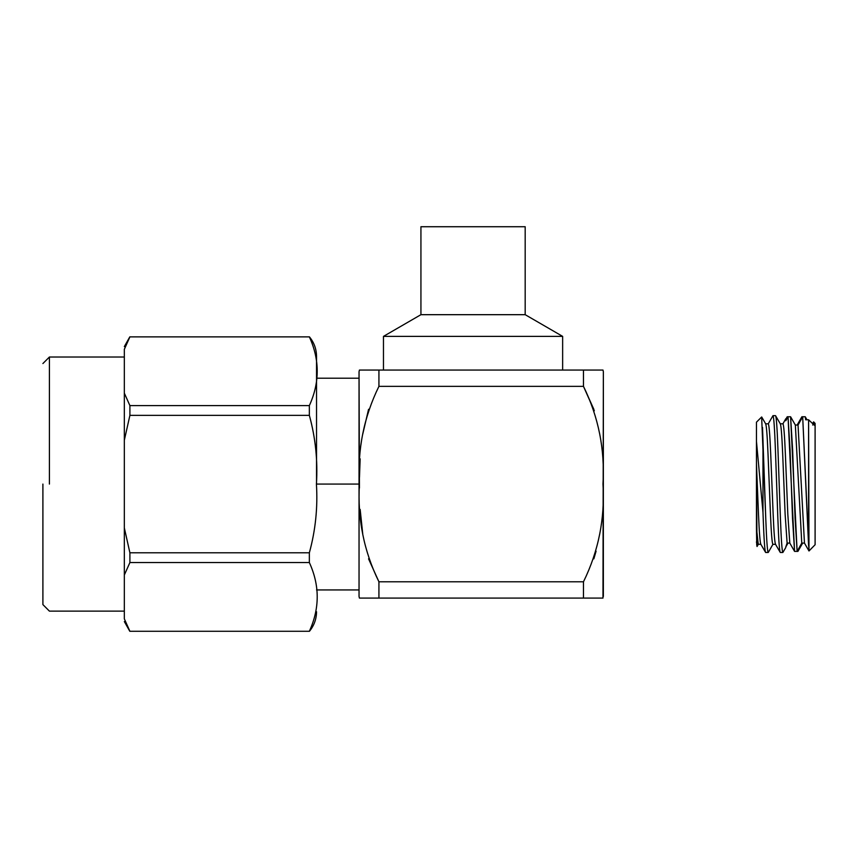 <?xml version="1.0" encoding="UTF-8"?>
<svg xmlns="http://www.w3.org/2000/svg" width="858" height="858" viewBox="0 0 858 858"><rect width="100%" height="100%" fill="white"/><g stroke="black" fill="none" stroke-linecap="round" stroke-linejoin="round"><path stroke-width="1.29" d="M359.041 484.073L359.041 596.449L359.041 484.073L316.538 484.073L359.041 484.073L359.041 596.449L359.041 371.696L359.427 484.073C357.368 449.624 363.878 417.052 378.925 386.347L378.925 370.055L359.427 370.055L378.925 370.055L378.925 386.347C363.878 417.052 357.368 449.624 359.427 484.073L359.041 484.073M378.925 598.09L359.427 598.09L378.925 598.09L378.925 581.799C363.889 551.222 357.389 518.65 359.427 484.073C357.389 518.65 363.889 551.222 378.925 581.799L378.925 598.09L602.981 598.09L378.925 598.09M562.644 336.379L383.472 336.379L562.644 336.379L562.644 370.055L562.644 336.379L525.182 314.682L420.935 314.682L525.182 314.682L562.644 336.379M594.315 410.778L583.472 386.347C598.509 416.902 605.008 449.453 602.981 484.009C605.04 518.468 598.541 551.072 583.472 581.799L583.472 598.09L583.472 581.799L378.925 581.799L583.472 581.799C598.541 551.072 605.04 518.468 602.981 484.009C605.008 449.453 598.509 416.902 583.472 386.347L378.925 386.347L583.472 386.347L583.472 370.055L359.427 370.055L602.981 370.055L603.356 371.696L602.981 370.055L583.472 370.055L583.472 386.347L593.833 409.287M378.925 581.799L368.554 558.815M362.752 534.051L360.156 509.416M359.438 487.955L359.427 484.073M359.47 477.37L360.156 458.837M362.73 434.202L368.565 409.287M596.085 551.211L593.833 558.858L596.085 551.211M603.356 596.449L603.356 371.696L602.981 598.09M583.472 581.799L583.472 598.09L602.981 598.09L583.472 598.09L583.472 581.799M525.182 226.727L420.935 226.727L525.182 226.727L525.182 314.682L525.182 226.727L523.906 226.727M129.901 631.274L124.335 618.843L129.901 631.274L309.352 631.274C319.83 608.322 319.83 585.413 309.352 562.558L129.901 562.558L124.335 574.989L124.335 618.843C124.335 622.458 124.335 622.458 124.335 618.843L124.335 527.927L129.901 552.788L309.352 552.788C315.508 530.373 317.868 507.475 316.42 484.073C317.878 460.778 315.519 437.87 309.352 415.358L129.901 415.358L124.335 440.218L124.335 527.927L124.335 393.157L129.901 405.587L309.352 405.587C319.83 382.636 319.83 359.727 309.352 336.872L129.901 336.872L124.335 349.303L124.335 393.157L124.335 349.303C124.335 345.688 124.335 345.688 124.335 349.303L129.901 336.872L309.352 336.872C319.83 359.727 319.83 382.636 309.352 405.587L309.352 415.358C315.519 437.87 317.878 460.778 316.42 484.073C317.868 507.475 315.508 530.373 309.352 552.788L309.352 562.558C319.83 585.413 319.83 608.322 309.352 631.274L129.901 631.274L124.335 618.843C124.335 622.458 124.335 622.458 124.335 618.843M124.335 527.927L124.335 574.989L129.901 562.558L129.901 552.788L124.335 527.927L124.335 574.989M49.41 484.073L49.41 357.025L49.41 484.073M42.9 484.073L42.9 604.6L42.9 484.073M316.538 484.073L316.538 356.413L316.538 484.073M124.335 440.218L129.901 415.358L129.901 405.587L124.335 393.157L124.335 440.218M124.335 349.303C124.335 345.688 124.335 345.688 124.335 349.303M129.901 552.788L129.901 562.558L309.352 562.558L309.352 552.788L129.901 552.788M129.901 405.587L129.901 415.358L309.352 415.358L309.352 405.587L129.901 405.587M756.745 545.259L756.466 527.981L758.247 544.337L756.466 527.981L756.466 464.124L756.992 546.492M765.572 423.809L768.264 423.809L765.572 423.809C766.387 424.624 767.202 434.663 768.017 453.936L770.463 514.199C771.278 533.483 772.093 543.522 772.908 544.337C772.093 543.522 771.278 533.483 770.463 514.199L768.017 453.936C767.202 434.663 766.387 424.624 765.572 423.809M760.939 544.337C760.124 543.522 759.309 533.483 758.493 514.199L756.466 464.124L756.466 422.179L761.647 416.999L756.466 422.179L756.466 441.462L762.976 512.194L762.976 441.248L762.976 512.194L756.466 441.462L756.466 464.124L758.493 514.199C759.309 533.483 760.124 543.522 760.939 544.337L758.375 544.219L757.067 546.492M780.233 423.809L782.925 423.809C783.74 424.624 784.555 434.663 785.37 453.936L787.816 514.199L789.8 543.082L787.108 543.082L785.778 546.986L788.019 543.082L785.778 546.986L787.108 543.082L785.124 514.199L782.678 453.936C781.863 434.663 781.048 424.624 780.233 423.809C781.048 424.624 781.863 434.663 782.678 453.936L785.124 514.199L787.108 543.082L789.8 543.082L791.945 546.825L789.8 543.082L787.816 514.199L785.37 453.936C784.555 434.663 783.74 424.624 782.925 423.809L785.789 418.747M775.6 544.337C774.785 543.522 773.97 533.483 773.155 514.199L770.709 453.936C769.894 434.663 769.079 424.624 768.264 423.809C769.079 424.624 769.894 434.663 770.709 453.936L773.155 514.199C773.97 533.483 774.785 543.522 775.6 544.337L772.908 544.337L768.318 552.38L765.636 552.477L768.2 552.477C767.384 551.555 766.569 540.154 765.754 518.275L762.515 427.391M768.264 423.809L772.972 415.669C773.787 416.591 774.602 427.992 775.418 449.871C774.602 427.992 773.787 416.591 772.972 415.669L775.535 415.669C776.351 416.591 777.166 427.992 777.97 449.871L780.415 518.275C781.23 540.154 782.046 551.555 782.861 552.477L780.297 552.477L782.861 552.477C782.046 551.555 781.23 540.154 780.415 518.275L777.97 449.871C777.166 427.992 776.351 416.591 775.535 415.669L780.372 423.927M787.226 416.763L788.03 416.763L790.068 449.871L792.513 518.275L794.562 551.383L797.125 551.383L795.076 518.275L792.631 449.871L790.593 416.763L788.03 416.763L790.593 416.763L795.345 425.053L798.037 425.053L802.68 416.763L808.59 545.795L808.59 419.787L805.662 419.787L805.244 416.763L802.68 416.763L805.244 416.763L806.981 419.787L805.244 416.763L805.651 419.787L808.59 419.787L808.987 550.975L804.461 543.082L801.769 543.082L797.125 551.383L794.562 551.383L791.945 546.825L794.562 551.383L788.03 416.763L787.226 416.763L785.778 419.283L785.778 420.763L788.03 416.763L785.778 420.763L787.226 416.763M780.297 552.477C779.482 551.555 778.667 540.154 777.852 518.275L775.418 449.871L777.852 518.275C778.667 540.154 779.482 551.555 780.297 552.477L775.46 544.219M765.636 552.477C764.821 551.555 764.006 540.154 763.202 518.275C764.006 540.154 764.821 551.555 765.636 552.477L760.799 544.219M797.919 551.383L797.125 551.383L797.919 551.383L802.68 543.082L797.919 551.383M801.887 416.763L802.68 416.763L801.887 416.763L797.136 425.053L801.887 416.763M813.609 421.879L815.1 423.391L815.1 544.744L808.987 550.975L815.1 544.744L809.491 550.461L815.1 544.744L815.1 423.391L814.156 422.436L812.698 425.053L814.156 422.436L815.1 423.391L813.609 421.879L812.633 423.595M814.403 425.257L808.59 419.787L814.403 425.257L814.156 422.436L814.392 425.246M761.69 416.988L765.711 423.927M756.466 541.848L757.11 546.407M761.647 416.999L765.754 518.275C766.569 540.154 767.384 551.555 768.2 552.477M782.861 552.477L785.778 547.543M763.202 518.275L762.976 512.194M795.345 425.053L801.769 543.082L804.461 543.082L798.037 425.053L795.345 425.053L790.593 416.763L797.125 551.383L801.769 543.082L795.345 425.053M798.037 425.053L804.461 543.082L808.987 550.975L802.68 416.763L798.037 425.053M316.538 589.939L359.041 589.939M316.538 378.206L359.041 378.206M359.041 596.449L359.427 598.09M359.041 371.696L359.427 370.055M420.935 226.727L420.935 314.682L383.472 336.379L383.472 370.055M42.9 363.545L49.41 357.025L124.335 357.025M42.9 604.6L49.41 611.121L124.335 611.121M309.438 631.274C314.082 625.6 316.452 619.09 316.538 611.733M309.438 336.872C314.082 342.535 316.452 349.056 316.538 356.413M129.805 631.274L124.335 621.557M129.805 336.872L124.335 346.589"/></g></svg>
